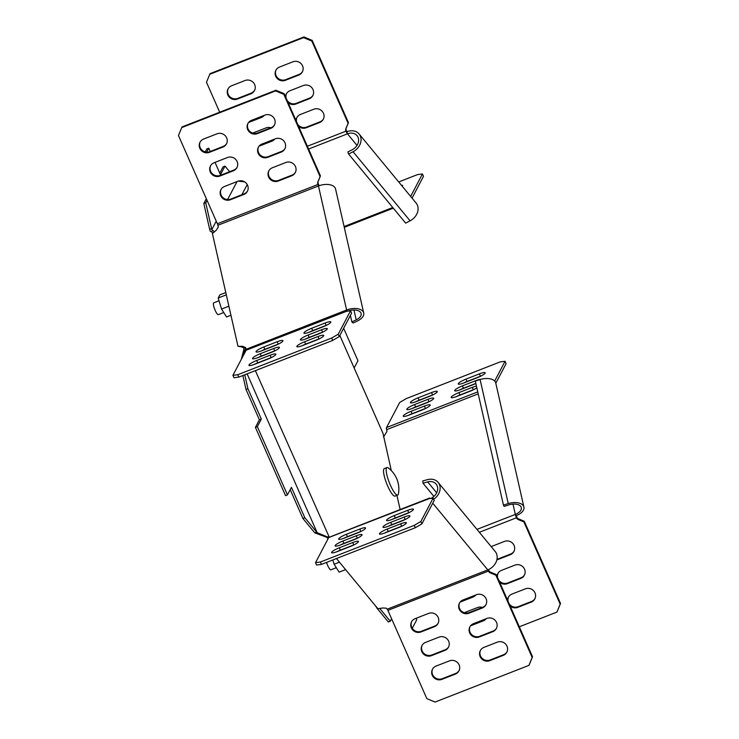 <?xml version="1.0" encoding="UTF-8"?>
<svg xmlns="http://www.w3.org/2000/svg" width="739" height="739" viewBox="0 0 739 739"><rect width="100%" height="100%" fill="white"/><g stroke="black" fill="none" stroke-linecap="round" stroke-linejoin="round"><path stroke-width="1.11" d="M400.132 509.55L396.917 495.37M391.291 470.577L383.014 433.414L339.838 335.515M290.205 489.661L302.898 518.455L314.759 532.819L326.869 537.345L328.051 538.796M243.482 347.413L243.898 349.214L241.339 359.293M241.884 194.717L247.214 184.565M245.662 348.374L246.115 349.639M327.349 537.946L329.289 537.225L255.371 370.636M385.398 480.054L386.275 482.549M383.532 470.484L383.559 471.962M244.618 181.886L238.272 181.11M237.043 181.582L227.594 199.558M216.241 221.164L211.797 229.598L214.569 231.861M213.026 233.108L211.723 232.046L212.481 230.171M211.723 232.046L210.236 231.141L209.664 229.33L211.576 228.582L211.797 229.598M219.779 173.148L223.095 166.838L225.016 166.09L220.471 174.727L215.031 162.386M210.227 151.495L208.758 148.169L206.68 152.142M205.276 151.92L206.846 148.918L208.758 148.169M207.04 200.297L205.728 202.791L211.576 228.582M206.338 198.726L203.807 203.539L205.728 202.791M203.807 203.539L209.664 229.33M229.644 171.697L225.016 166.09M244.452 347.857L243.648 348.171M375.698 606.294L376.862 607.495M376.511 607.634L388.372 621.998L390.284 621.25L391.596 618.755M412.26 628.27L416.75 619.735L416.112 618.294M379.634 608.345L390.284 621.25M243.611 350.406L244.766 350.258L245.69 348.688M325.871 536.911L328.67 536.828M317.003 533.253L318.158 533.105L327.026 536.763M244.766 350.258L243.51 355.154M247.112 373.86L317.151 532.662L318.158 533.105M314.759 532.819L316.671 532.071L317.151 532.662M242.845 375.532L246.004 389.444L247.916 388.696L261.31 419.059L257.338 426.615L287.453 494.899L291.425 487.343L304.81 517.706L316.671 532.071M246.004 389.444L259.389 419.807L261.31 419.059M259.389 419.807L255.417 427.364L257.338 426.615M255.417 427.364L285.54 495.647L287.453 494.899M302.898 518.455L304.81 517.706M244.757 374.784L247.916 388.696M354.157 367.976L357.962 360.724L343.644 328.273M488.451 569.612A4.748 1.053 -111.3 0 1 488.821 570.397L488.867 570.508A3.168 3.03 -152.3 0 0 490.594 572.189L496.266 574.554L532.523 656.759L529.281 664.703L528.93 665.377L435.077 702.05L426.819 698.604L387.901 610.368A2.106 0.471 68.7 0 0 387.227 609.185L386.432 608.225L382.941 607.957L377.851 608.696L336.448 558.536M429.424 498.104L328.855 537.401A4.748 1.053 68.7 0 0 328.707 537.549L315.516 562.656L320.403 562.028L414.265 525.355L420.861 521.485L433.156 498.095L429.793 498.529A3.168 0.582 156.2 0 1 429.23 498.437A3.168 0.582 156.2 0 1 429.248 498.289A4.748 1.053 -111.3 0 1 429.424 498.104A4.748 1.053 -111.3 0 1 430.126 498.483M433.156 498.095L434.199 500.469L421.904 523.859L420.861 521.485M414.265 525.355L415.309 527.72L421.904 523.859M320.403 562.028L321.456 564.402L415.309 527.72M315.516 562.656L316.56 565.03L321.456 564.402M352.715 542.537L339.312 547.784A7.381 1.367 -23.8 0 0 331.562 552.652A7.381 1.367 -23.8 0 0 337.326 551.562L350.729 546.315A7.381 1.367 -23.8 0 0 358.48 541.447A7.381 1.367 -23.8 0 0 352.715 542.537L353.769 544.911L340.356 550.149A7.381 1.367 -23.8 0 0 336.744 551.784M354.351 544.689A7.381 1.367 -23.8 0 0 353.769 544.911M356.263 535.793L342.859 541.031A7.381 1.367 -23.8 0 0 335.109 545.899A7.381 1.367 -23.8 0 0 340.873 544.809L354.277 539.572A7.381 1.367 -23.8 0 0 362.027 534.703A7.381 1.367 -23.8 0 0 356.263 535.793L357.306 538.168L343.903 543.405A7.381 1.367 -23.8 0 0 340.291 545.031M357.888 537.946A7.381 1.367 -23.8 0 0 357.306 538.168M359.81 529.05L346.397 534.288A7.381 1.367 -23.8 0 0 338.656 539.156A7.381 1.367 -23.8 0 0 344.42 538.066L357.824 532.828A7.381 1.367 -23.8 0 0 365.574 527.96A7.381 1.367 -23.8 0 0 359.81 529.05L360.854 531.424L347.45 536.662A7.381 1.367 -23.8 0 0 343.838 538.288M361.436 531.202A7.381 1.367 -23.8 0 0 360.854 531.424M407.697 510.335L394.284 515.573A7.381 1.367 -23.8 0 0 386.543 520.441A7.381 1.367 -23.8 0 0 392.298 519.351L405.711 514.113A7.381 1.367 -23.8 0 0 413.461 509.245A7.381 1.367 -23.8 0 0 407.697 510.335L408.741 512.709L395.337 517.947A7.381 1.367 -23.8 0 0 391.716 519.572M409.323 512.487A7.381 1.367 -23.8 0 0 408.741 512.709M404.15 517.078L390.746 522.325A7.381 1.367 -23.8 0 0 382.996 527.193A7.381 1.367 -23.8 0 0 388.76 526.103L402.164 520.856A7.381 1.367 -23.8 0 0 409.914 515.988A7.381 1.367 -23.8 0 0 404.15 517.078L405.194 519.452L391.79 524.69A7.381 1.367 -23.8 0 0 388.178 526.325M405.776 519.231A7.381 1.367 -23.8 0 0 405.194 519.452M400.603 523.831L387.199 529.069A7.381 1.367 -23.8 0 0 379.449 533.937A7.381 1.367 -23.8 0 0 385.213 532.847L398.617 527.609A7.381 1.367 -23.8 0 0 406.367 522.741A7.381 1.367 -23.8 0 0 400.603 523.831L401.647 526.196L388.243 531.443A7.381 1.367 -23.8 0 0 384.631 533.068M402.228 525.974A7.381 1.367 -23.8 0 0 401.647 526.196M328.707 537.549L429.387 498.539M433.673 499.268A12.655 10.217 -39.5 0 0 438.172 482.41L495.204 551.497A12.655 10.217 140.5 0 1 487.786 569.889A2.106 0.471 -111.3 0 1 488.461 571.071L488.507 571.182A3.168 3.03 -152.3 0 0 490.243 572.864L495.906 575.228L532.163 657.433L528.93 665.377M438.181 623.162A7.381 7.067 27.7 0 1 434.763 626.035L421.35 631.272A7.381 7.067 27.7 0 1 411.715 621.545M434.403 626.709L420.999 631.947A7.381 7.067 27.7 0 1 411.531 621.869A7.381 7.067 27.7 0 1 415.142 618.672L428.546 613.425A7.381 7.067 27.7 0 1 438.015 623.504A7.381 7.067 27.7 0 1 434.403 626.709L434.763 626.035M448.638 646.865A7.381 7.067 27.7 0 1 445.22 649.738L431.807 654.985A7.381 7.067 27.7 0 1 422.172 645.249M444.86 650.412L431.456 655.659A7.381 7.067 27.7 0 1 421.987 645.581A7.381 7.067 27.7 0 1 425.599 642.376L439.003 637.138A7.381 7.067 27.7 0 1 448.471 647.216A7.381 7.067 27.7 0 1 444.86 650.412L445.22 649.738M459.095 670.578A7.381 7.067 27.7 0 1 455.677 673.451L442.264 678.688A7.381 7.067 27.7 0 1 432.629 668.961M455.316 674.125L441.913 679.363A7.381 7.067 27.7 0 1 432.444 669.294A7.381 7.067 27.7 0 1 436.056 666.088L449.46 660.851A7.381 7.067 27.7 0 1 458.928 670.92A7.381 7.067 27.7 0 1 455.316 674.125L455.677 673.451M506.982 651.863A7.381 7.067 27.7 0 1 503.555 654.736L490.151 659.982A7.381 7.067 27.7 0 1 480.516 650.246M503.204 655.41L489.8 660.657A7.381 7.067 27.7 0 1 480.332 650.579A7.381 7.067 27.7 0 1 483.943 647.373L497.347 642.136A7.381 7.067 27.7 0 1 506.815 652.204A7.381 7.067 27.7 0 1 503.204 655.41L503.555 654.736M496.525 628.159A7.381 7.067 27.7 0 1 493.098 631.032L479.694 636.27A7.381 7.067 27.7 0 1 470.059 626.533M492.747 631.706L479.343 636.944A7.381 7.067 27.7 0 1 469.875 626.866A7.381 7.067 27.7 0 1 473.487 623.67L486.89 618.423A7.381 7.067 27.7 0 1 496.359 628.501A7.381 7.067 27.7 0 1 492.747 631.706L493.098 631.032M486.068 604.447A7.381 7.067 27.7 0 1 482.641 607.319L469.237 612.557A7.381 7.067 27.7 0 1 459.603 602.83M482.29 607.994L468.886 613.231A7.381 7.067 27.7 0 1 459.418 603.163A7.381 7.067 27.7 0 1 463.03 599.957L476.433 594.719A7.381 7.067 27.7 0 1 485.902 604.788A7.381 7.067 27.7 0 1 482.29 607.994L482.641 607.319M532.523 656.759L532.163 657.433M496.266 574.554L495.906 575.228M430.874 498.391A10.023 8.092 -39.5 0 0 436.139 484.082A10.023 8.092 -39.5 0 0 427.678 481.902L436.675 492.802M438.172 482.41A12.655 10.217 -39.5 0 0 427.484 479.657L422.8 480.932L422.994 483.186L427.678 481.902M422.994 483.186L433.904 496.405M494.668 381.047L505.051 361.279L500.155 361.907L406.302 398.58L399.707 402.45L386.515 427.548A4.748 1.053 68.7 0 0 386.608 429.664L387.005 431.382L383.504 437.008M519.305 626.783L556.938 612.077L560.171 604.142L523.914 521.937L524.274 521.263L518.602 518.898A3.168 3.03 27.7 0 1 516.875 517.217L516.82 517.106A2.106 0.471 -111.3 0 1 516.312 515.61A12.655 6.919 167.2 0 0 523.905 507.046A12.655 6.919 167.2 0 0 508.247 503.592L503.444 505.088L504.137 506.4L508.94 504.894A10.023 5.478 167.2 0 1 521.337 507.628A10.023 5.478 167.2 0 1 515.323 514.409L516.312 515.61M523.914 521.937L518.242 519.572A3.168 3.03 27.7 0 1 516.515 517.891L516.469 517.78A4.748 1.053 -111.3 0 1 515.323 514.409L476.96 529.401M560.171 604.142L560.531 603.467L524.274 521.263M556.938 612.077L560.531 603.467M482.419 607.412A7.381 7.067 -152.3 0 0 477.468 607.56L464.286 612.705M470.558 625.822L483.324 620.834A7.381 7.067 -152.3 0 0 486.253 618.672M471.353 624.972L483.675 620.16A7.381 7.067 -152.3 0 0 485.809 618.848M460.101 602.109L472.868 597.121A7.381 7.067 -152.3 0 0 475.796 594.969M460.896 601.269L473.219 596.447A7.381 7.067 -152.3 0 0 475.353 595.135M496.82 559.968A7.381 7.067 -152.3 0 0 496.885 559.94L510.298 554.703A7.381 7.067 -152.3 0 0 512.681 543.341A7.381 7.067 -152.3 0 0 504.441 541.419L491.167 546.611M496.959 559.368A7.381 7.067 -152.3 0 0 497.245 559.266L510.649 554.028A7.381 7.067 -152.3 0 0 514.076 551.155M499.666 582.267A7.381 7.067 -152.3 0 0 507.342 583.653L520.755 578.406A7.381 7.067 -152.3 0 0 523.138 567.053A7.381 7.067 -152.3 0 0 514.898 565.132L501.485 570.369A7.381 7.067 -152.3 0 0 497.107 576.466M498.068 573.242A7.381 7.067 -152.3 0 0 497.643 577.676M498.733 580.143A7.381 7.067 -152.3 0 0 507.702 582.979L521.106 577.732A7.381 7.067 -152.3 0 0 524.533 574.868M510.122 605.98A7.381 7.067 -152.3 0 0 517.799 607.356L531.212 602.119A7.381 7.067 -152.3 0 0 533.595 590.766A7.381 7.067 -152.3 0 0 525.355 588.844L511.951 594.082A7.381 7.067 -152.3 0 0 507.564 600.179M508.524 596.955A7.381 7.067 -152.3 0 0 508.099 601.389M509.189 603.855A7.381 7.067 -152.3 0 0 518.159 606.682L531.563 601.444A7.381 7.067 -152.3 0 0 534.99 598.572M424.435 406.081L411.023 411.318A7.381 1.367 -23.8 0 0 403.282 416.186A7.381 1.367 -23.8 0 0 409.036 415.096L422.449 409.859A7.381 1.367 -23.8 0 0 430.2 404.99A7.381 1.367 -23.8 0 0 424.435 406.081L425.479 408.445L412.066 413.692A7.381 1.367 -23.8 0 0 408.455 415.318M426.061 408.224A7.381 1.367 -23.8 0 0 425.479 408.445M427.983 399.328L414.57 404.575A7.381 1.367 -23.8 0 0 406.819 409.443A7.381 1.367 -23.8 0 0 412.584 408.353L425.997 403.106A7.381 1.367 -23.8 0 0 433.738 398.238A7.381 1.367 -23.8 0 0 427.983 399.328L429.026 401.702L415.614 406.94A7.381 1.367 -23.8 0 0 412.002 408.575M429.608 401.48A7.381 1.367 -23.8 0 0 429.026 401.702M431.521 392.585L418.117 397.822A7.381 1.367 -23.8 0 0 410.367 402.69A7.381 1.367 -23.8 0 0 416.131 401.6L429.535 396.363A7.381 1.367 -23.8 0 0 437.285 391.494A7.381 1.367 -23.8 0 0 431.521 392.585L432.574 394.959L419.161 400.196A7.381 1.367 -23.8 0 0 415.549 401.822M433.146 394.737A7.381 1.367 -23.8 0 0 432.574 394.959M479.408 373.869L466.004 379.116A7.381 1.367 -23.8 0 0 458.254 383.984A7.381 1.367 -23.8 0 0 464.018 382.894L477.422 377.647A7.381 1.367 -23.8 0 0 485.172 372.779A7.381 1.367 -23.8 0 0 479.408 373.869L480.452 376.243L467.048 381.481A7.381 1.367 -23.8 0 0 463.436 383.116M481.034 376.022A7.381 1.367 -23.8 0 0 480.452 376.243M480.997 379.283A7.381 1.367 -23.8 0 0 475.861 380.622L462.457 385.86A7.381 1.367 -23.8 0 0 454.707 390.728A7.381 1.367 -23.8 0 0 460.471 389.638L473.884 384.4A7.381 1.367 -23.8 0 0 475.861 383.559M475.833 383.412L463.501 388.234A7.381 1.367 -23.8 0 0 459.889 389.859M476.443 386.118A7.381 1.367 -23.8 0 0 472.323 387.365L458.91 392.603A7.381 1.367 -23.8 0 0 451.159 397.471A7.381 1.367 -23.8 0 0 456.924 396.381L470.337 391.143A7.381 1.367 -23.8 0 0 476.821 387.799M473.948 389.518A7.381 1.367 -23.8 0 0 473.366 389.739L459.954 394.977A7.381 1.367 -23.8 0 0 456.342 396.603M505.051 361.279L506.104 363.653L495.804 383.236M508.247 503.592L480.091 379.541L475.297 381.047L503.444 505.088M480.091 379.541A12.655 6.919 -12.8 0 1 495.749 383.005L523.905 507.046M412.048 198.117L423.484 176.344L422.44 173.97L410.644 196.426M398.709 181.96L417.544 174.598L422.44 173.97M401.425 185.249A7.381 1.367 156.2 0 1 402.561 185.48A7.381 1.367 156.2 0 1 402.219 186.219M353.057 151.735A12.655 10.217 -39.5 0 0 359.089 133.962L416.122 203.059A12.655 10.217 140.5 0 1 410.09 220.822L353.057 151.735L348.605 154.026L347.829 152.003L352.281 149.712A10.023 8.092 -39.5 0 0 357.057 135.643A10.023 8.092 -39.5 0 0 347.478 133.833L346.988 131.681A2.106 0.471 -111.3 0 1 346.314 130.498L346.258 130.397A3.168 3.03 27.7 0 1 346.212 128.05L348.438 122.6L312.181 40.396L303.923 36.95L210.07 73.623L206.477 82.241L219.695 112.217M357.011 145.398L347.478 133.833A4.748 1.053 -111.3 0 1 345.954 131.172L345.907 131.071A3.168 3.03 27.7 0 1 345.861 128.725L348.087 123.274L311.83 41.07L303.572 37.624L209.719 74.297M270.88 127.792A7.381 7.067 -152.3 0 0 265.929 127.939L252.756 133.085M259.019 146.202L271.786 141.214A7.381 7.067 -152.3 0 0 274.714 139.061M259.814 145.361L272.146 140.539A7.381 7.067 -152.3 0 0 274.271 139.228M248.563 122.498L261.329 117.51A7.381 7.067 -152.3 0 0 264.257 115.349M249.357 121.649L261.689 116.836A7.381 7.067 -152.3 0 0 263.814 115.524M245.015 80.523L231.612 85.761A7.381 7.067 -152.3 0 0 229.229 97.114A7.381 7.067 -152.3 0 0 237.468 99.035L250.872 93.798A7.381 7.067 -152.3 0 0 253.255 82.435A7.381 7.067 -152.3 0 0 245.015 80.523M228.194 88.634A7.381 7.067 -152.3 0 0 237.819 98.361L251.232 93.123A7.381 7.067 -152.3 0 0 254.65 90.25M292.903 61.808L279.499 67.046A7.381 7.067 -152.3 0 0 277.116 78.399A7.381 7.067 -152.3 0 0 285.356 80.32L298.759 75.082A7.381 7.067 -152.3 0 0 301.142 63.73A7.381 7.067 -152.3 0 0 292.903 61.808M276.072 69.919A7.381 7.067 -152.3 0 0 285.707 79.646L299.119 74.408A7.381 7.067 -152.3 0 0 302.537 71.535M288.127 102.647A7.381 7.067 -152.3 0 0 295.812 104.033L309.216 98.795A7.381 7.067 -152.3 0 0 311.599 87.433A7.381 7.067 -152.3 0 0 303.359 85.512L289.956 90.758A7.381 7.067 -152.3 0 0 285.568 96.855M286.529 93.631A7.381 7.067 -152.3 0 0 286.104 98.065M287.194 100.522A7.381 7.067 -152.3 0 0 296.163 103.358L309.576 98.121A7.381 7.067 -152.3 0 0 312.994 95.248M298.584 126.36A7.381 7.067 -152.3 0 0 306.269 127.745L319.673 122.498A7.381 7.067 -152.3 0 0 322.056 111.146A7.381 7.067 -152.3 0 0 313.816 109.224L300.413 114.462A7.381 7.067 -152.3 0 0 296.025 120.559M296.995 117.335A7.381 7.067 -152.3 0 0 296.561 121.769M297.651 124.235A7.381 7.067 -152.3 0 0 306.62 127.071L320.033 121.824A7.381 7.067 -152.3 0 0 323.451 118.961M303.572 37.624L303.923 36.95M311.83 41.07L312.181 40.396M348.087 123.274L348.438 122.6M359.089 133.962A12.655 10.217 -39.5 0 0 346.988 131.681M410.09 220.822L405.637 223.113L348.605 154.026M245.856 348.448L240.157 346.489M218.291 226.984L217.894 225.266A2.106 0.471 68.7 0 0 217.386 223.769L178.468 135.533L181.711 127.598L275.564 90.915L283.822 94.361L320.079 176.566L317.853 182.016A3.168 3.03 -152.3 0 0 317.899 184.362L317.946 184.464A2.106 0.471 -111.3 0 1 318.454 185.969A12.655 6.919 -12.8 0 1 335.552 188.925L363.708 312.966A12.655 6.919 167.2 0 0 346.609 310.011A2.106 0.471 -111.3 0 1 346.656 310.953L346.637 310.98A3.168 0.582 -23.8 0 0 346.619 311.137A3.168 0.582 -23.8 0 0 347.182 311.221L350.545 310.796L338.25 334.185L331.654 338.046L237.792 374.719L232.896 375.347L246.096 350.249A2.106 0.471 68.7 0 0 246.05 349.307L245.653 347.589L242.678 346.332L237.986 346.323L212.398 233.552L216.324 230.171L218.291 226.984M237.986 346.323L239.963 346.563M242.678 346.332L243.676 347.524M181.711 127.598L182.062 126.923L275.924 90.241L284.173 93.687L320.43 175.891L318.213 181.341A3.168 3.03 -152.3 0 0 318.26 183.688L318.306 183.789A4.748 1.053 -111.3 0 1 319.054 185.748M320.43 175.891L320.079 176.566M284.173 93.687L283.822 94.361M275.924 90.241L275.564 90.915M226.642 143.542A7.381 7.067 27.7 0 1 223.224 146.414L209.811 151.652A7.381 7.067 27.7 0 1 200.186 141.925M222.864 147.089L209.46 152.326A7.381 7.067 27.7 0 1 199.992 142.257A7.381 7.067 27.7 0 1 203.604 139.052L217.007 133.814A7.381 7.067 27.7 0 1 226.476 143.883A7.381 7.067 27.7 0 1 222.864 147.089L223.224 146.414M237.099 167.254A7.381 7.067 27.7 0 1 233.681 170.127L220.268 175.365A7.381 7.067 27.7 0 1 210.643 165.638M233.321 170.801L219.917 176.039A7.381 7.067 27.7 0 1 210.458 165.97A7.381 7.067 27.7 0 1 214.061 162.765L227.464 157.518A7.381 7.067 27.7 0 1 236.933 167.596A7.381 7.067 27.7 0 1 233.321 170.801L233.681 170.127M247.556 190.958A7.381 7.067 27.7 0 1 244.138 193.83L230.725 199.077A7.381 7.067 27.7 0 1 221.1 189.341M243.778 194.505L230.374 199.752A7.381 7.067 27.7 0 1 220.915 189.674A7.381 7.067 27.7 0 1 224.517 186.468L237.93 181.231A7.381 7.067 27.7 0 1 247.389 191.309A7.381 7.067 27.7 0 1 243.778 194.505L244.138 193.83M295.443 172.252A7.381 7.067 27.7 0 1 292.025 175.125L278.612 180.362A7.381 7.067 27.7 0 1 268.987 170.626M291.665 175.799L278.261 181.037A7.381 7.067 27.7 0 1 268.793 170.958A7.381 7.067 27.7 0 1 272.405 167.762L285.808 162.515A7.381 7.067 27.7 0 1 295.277 172.593A7.381 7.067 27.7 0 1 291.665 175.799L292.025 175.125M284.986 148.539A7.381 7.067 27.7 0 1 281.568 151.412L268.155 156.65A7.381 7.067 27.7 0 1 258.53 146.922M281.208 152.086L267.804 157.324A7.381 7.067 27.7 0 1 258.336 147.255A7.381 7.067 27.7 0 1 261.948 144.05L275.351 138.812A7.381 7.067 27.7 0 1 284.82 148.881A7.381 7.067 27.7 0 1 281.208 152.086L281.568 151.412M274.529 124.826A7.381 7.067 27.7 0 1 271.111 127.699L257.699 132.946A7.381 7.067 27.7 0 1 248.073 123.21M270.751 128.374L257.348 133.62A7.381 7.067 27.7 0 1 247.879 123.542A7.381 7.067 27.7 0 1 251.491 120.337L264.895 115.099A7.381 7.067 27.7 0 1 274.363 125.168A7.381 7.067 27.7 0 1 270.751 128.374L271.111 127.699M347.57 311.174L346.609 310.011L246.05 349.307M275.213 345.519L261.8 350.757A7.381 1.367 156.2 0 1 256.045 351.847A7.381 1.367 156.2 0 1 263.786 346.979L277.199 341.741A7.381 1.367 156.2 0 1 282.963 340.651A7.381 1.367 156.2 0 1 275.213 345.519M261.218 350.979A7.381 1.367 156.2 0 1 264.839 349.353L278.243 344.115A7.381 1.367 156.2 0 1 278.825 343.894M271.666 352.263L258.262 357.51A7.381 1.367 156.2 0 1 252.498 358.6A7.381 1.367 156.2 0 1 260.248 353.732L273.652 348.485A7.381 1.367 156.2 0 1 279.416 347.395A7.381 1.367 156.2 0 1 271.666 352.263M257.68 357.731A7.381 1.367 156.2 0 1 261.292 356.096L274.696 350.859A7.381 1.367 156.2 0 1 275.277 350.637M268.118 359.015L254.715 364.253A7.381 1.367 156.2 0 1 248.951 365.343A7.381 1.367 156.2 0 1 256.701 360.475L270.104 355.237A7.381 1.367 156.2 0 1 275.869 354.147A7.381 1.367 156.2 0 1 268.118 359.015M254.133 364.475A7.381 1.367 156.2 0 1 257.745 362.849L271.148 357.602A7.381 1.367 156.2 0 1 271.73 357.38M316.006 340.3L302.602 345.538A7.381 1.367 156.2 0 1 296.838 346.628A7.381 1.367 156.2 0 1 304.588 341.76L317.992 336.522A7.381 1.367 156.2 0 1 323.756 335.432A7.381 1.367 156.2 0 1 316.006 340.3M302.02 345.76A7.381 1.367 156.2 0 1 305.632 344.134L319.036 338.896A7.381 1.367 156.2 0 1 319.618 338.674M319.553 333.557L306.149 338.795A7.381 1.367 156.2 0 1 300.385 339.885A7.381 1.367 156.2 0 1 308.126 335.016L321.539 329.779A7.381 1.367 156.2 0 1 327.303 328.689A7.381 1.367 156.2 0 1 319.553 333.557M305.567 339.016A7.381 1.367 156.2 0 1 309.179 337.39L322.583 332.144A7.381 1.367 156.2 0 1 323.165 331.922M323.1 326.804L309.687 332.051A7.381 1.367 156.2 0 1 303.932 333.141A7.381 1.367 156.2 0 1 311.673 328.273L325.086 323.026A7.381 1.367 156.2 0 1 330.85 321.936A7.381 1.367 156.2 0 1 323.1 326.804M309.105 332.273A7.381 1.367 156.2 0 1 312.717 330.638L326.13 325.4A7.381 1.367 156.2 0 1 326.712 325.178M350.545 310.796L351.588 313.16L339.293 336.55L332.698 340.42L238.845 377.093L233.949 377.721L232.896 375.347M238.845 377.093L237.792 374.719M332.698 340.42L331.654 338.046M339.293 336.55L338.25 334.185M353.963 309.992L356.207 319.858A10.023 5.478 167.2 0 0 361.131 313.548A10.023 5.478 167.2 0 0 347.764 311.147M356.207 319.858L351.866 321.927L353.14 322.998L357.482 320.938A12.655 6.919 167.2 0 0 363.708 312.966M350.397 315.433L351.866 321.927M336.291 567.691L330.869 569.815A6.328 1.404 -111.3 0 1 329.742 569.085A6.328 1.404 -111.3 0 1 326.555 562.407M339.432 562.148L334.111 564.226L332.809 559.959M345.603 569.621L339.109 572.152L334.111 564.226M397.711 495.056L395.079 496.091A14.762 3.279 -111.3 0 1 389.527 489.837A14.762 3.279 -111.3 0 1 384.16 475.62A14.762 3.279 -111.3 0 1 384.326 468.581L386.968 467.556A14.762 3.279 -111.3 0 1 388.335 467.972A26.576 26.576 0 0 1 398.441 493.828A14.762 3.279 -111.3 0 1 397.711 495.056A14.762 3.279 -111.3 0 1 392.16 488.812A14.762 3.279 -111.3 0 1 386.793 474.586A14.762 3.279 -111.3 0 1 386.968 467.556M223.751 312.514L218.319 314.638A6.328 1.404 -111.3 0 1 215.936 311.96A6.328 1.404 -111.3 0 1 213.645 305.863A6.328 1.404 -111.3 0 1 213.719 302.851L219.04 300.773M228.878 306.195L221.561 309.059L218.199 298.011L219.834 294.898L225.792 292.57M226.31 294.843L218.199 298.011M230.938 315.267L226.568 316.985L221.561 309.059M432.758 503.222L487.786 569.889L387.227 609.185M340.356 550.149L339.312 547.784M343.903 543.405L342.859 541.031M347.45 536.662L346.397 534.288M395.337 517.947L394.284 515.573M391.79 524.69L390.746 522.325M388.243 531.443L387.199 529.069M488.821 570.397L488.461 571.071L387.901 610.368M420.999 631.947L421.35 631.272M431.456 655.659L431.807 654.985M441.913 679.363L442.264 678.688M489.8 660.657L490.151 659.982M479.343 636.944L479.694 636.27M468.886 613.231L469.237 612.557M490.594 572.189L490.243 572.864M488.867 570.508L488.507 571.182M515.323 514.409L512.986 504.118M478.207 393.869L386.608 429.664M479.343 532.283L516.469 517.78L516.82 517.106M518.242 519.572L518.602 518.898M516.515 517.891L516.875 517.217M483.675 620.16L483.324 620.834M473.219 596.447L472.868 597.121M497.245 559.266L496.885 559.94M510.649 554.028L510.298 554.703M507.702 582.979L507.342 583.653M521.106 577.732L520.755 578.406M518.159 606.682L517.799 607.356M531.563 601.444L531.212 602.119M477.754 391.892L386.515 427.548M412.066 413.692L411.023 411.318M415.614 406.94L414.57 404.575M419.161 400.196L418.117 397.822M467.048 381.481L466.004 379.116M463.501 388.234L462.457 385.86M459.954 394.977L458.91 392.603M473.366 389.739L472.323 387.365M392.76 207.52L344.088 226.54M347.478 133.833L308.588 149.038M307.359 146.257L345.954 131.172L346.314 130.498M272.146 140.539L271.786 141.214M261.689 116.836L261.329 117.51M237.819 98.361L237.468 99.035M251.232 93.123L250.872 93.798M285.707 79.646L285.356 80.32M299.119 74.408L298.759 75.082M296.163 103.358L295.812 104.033M309.576 98.121L309.216 98.795M306.62 127.071L306.269 127.745M320.033 121.824L319.673 122.498M345.861 128.725L346.212 128.05M345.907 131.071L346.258 130.397M217.894 225.266L318.454 185.969L346.609 310.011M318.306 183.789L317.946 184.464L217.386 223.769M318.213 181.341L317.853 182.016M318.26 183.688L317.899 184.362M209.46 152.326L209.811 151.652M219.917 176.039L220.268 175.365M230.374 199.752L230.725 199.077M278.261 181.037L278.612 180.362M267.804 157.324L268.155 156.65M257.348 133.62L257.699 132.946M346.776 311.23L246.096 350.249M263.786 346.979L264.839 349.353M277.199 341.741L278.243 344.115M260.248 353.732L261.292 356.096M273.652 348.485L274.696 350.859M256.701 360.475L257.745 362.849M270.104 355.237L271.148 357.602M304.588 341.76L305.632 344.134M317.992 336.522L319.036 338.896M308.126 335.016L309.179 337.39M321.539 329.779L322.583 332.144M311.673 328.273L312.717 330.638M325.086 323.026L326.13 325.4M344.272 227.344L393.305 208.176"/></g></svg>

